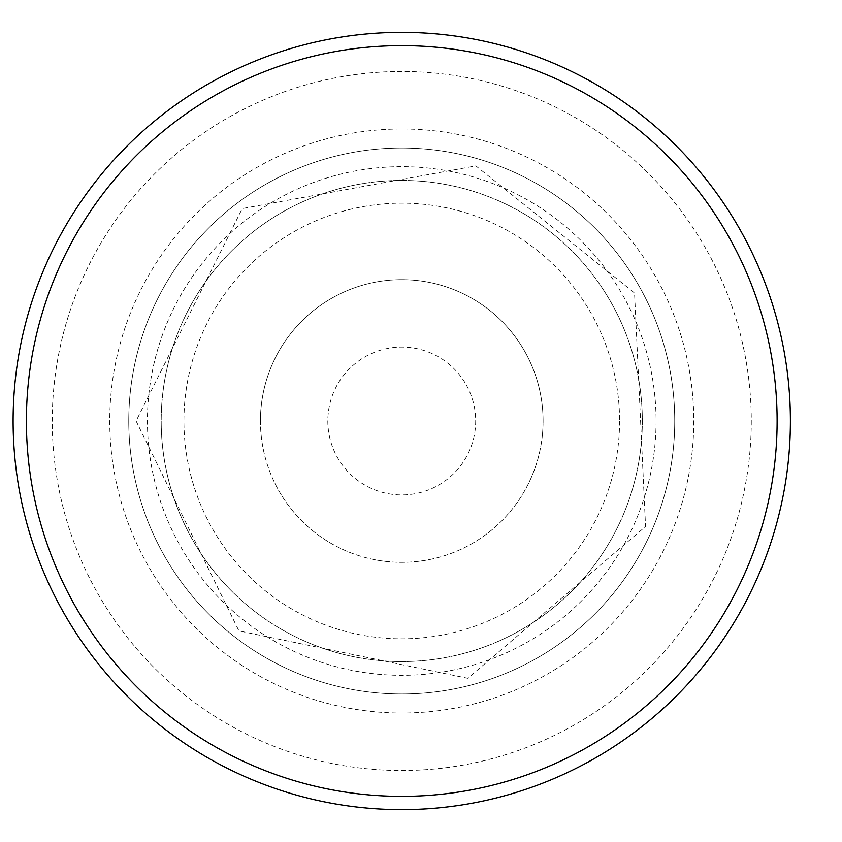 <?xml version="1.0" encoding="UTF-8"?>
<svg xmlns="http://www.w3.org/2000/svg" width="842" height="842" viewBox="0 0 842 842"><rect width="100%" height="100%" fill="white"/><g stroke="black" fill="none" stroke-linecap="round" stroke-linejoin="round"><path stroke-width="0.63" stroke-dasharray="4.21 3.16" d="M777.113 421A375.353 375.353 0 0 1 214.078 746.065A375.353 375.353 0 0 1 214.078 95.935A375.353 375.353 0 0 1 777.113 421A375.353 375.353 0 0 1 214.078 746.065A375.353 375.353 0 0 1 214.078 95.935A375.353 375.353 0 0 1 777.113 421A375.353 375.353 0 0 1 214.078 746.065A375.353 375.353 0 0 1 214.078 95.935A375.353 375.353 0 0 1 777.113 421A375.353 375.353 0 0 1 214.078 746.065A375.353 375.353 0 0 1 214.078 95.935A375.353 375.353 0 0 1 777.113 421M790.396 421A388.646 388.646 0 0 1 207.437 757.579A388.646 388.646 0 0 1 207.437 84.421A388.646 388.646 0 0 1 790.396 421M674.737 421A272.987 272.987 0 0 1 265.262 657.413A272.987 272.987 0 0 1 265.262 184.587A272.987 272.987 0 0 1 674.737 421A272.987 272.987 0 0 1 265.262 657.413A272.987 272.987 0 0 1 265.262 184.587A272.987 272.987 0 0 1 674.737 421A272.987 272.987 0 0 1 265.262 657.413A272.987 272.987 0 0 1 265.262 184.587A272.987 272.987 0 0 1 674.737 421M642.32 421A240.57 240.57 0 0 1 281.47 629.332A240.57 240.57 0 0 1 281.47 212.668A240.57 240.57 0 0 1 642.32 421A240.57 240.57 0 0 1 281.47 629.332A240.57 240.57 0 0 1 281.47 212.668A240.57 240.57 0 0 1 642.32 421A240.57 240.57 0 0 1 281.47 629.332A240.57 240.57 0 0 1 281.47 212.668A240.57 240.57 0 0 1 642.32 421M260.431 421A141.33 141.33 0 0 1 408.717 279.849A141.33 141.33 0 0 1 542.395 434.893A141.33 141.33 0 0 1 394.803 562.151A141.33 141.33 0 0 1 260.431 421M542.395 434.893A141.33 141.33 0 0 1 319.402 535.849A141.33 141.33 0 0 1 343.473 292.248A141.33 141.33 0 0 1 542.395 434.893M475.33 428.273A73.938 73.938 0 0 1 358.671 481.087A73.938 73.938 0 0 1 371.269 353.651A73.938 73.938 0 0 1 475.33 428.273M751.274 421A349.514 349.514 0 0 1 227.003 723.688A349.514 349.514 0 0 1 227.003 118.312A349.514 349.514 0 0 1 751.274 421M693.776 421A292.027 292.027 0 0 1 255.747 673.895A292.027 292.027 0 0 1 255.747 168.105A292.027 292.027 0 0 1 693.776 421M656.076 421A254.316 254.316 0 0 1 274.597 641.246A254.316 254.316 0 0 1 274.597 200.754A254.316 254.316 0 0 1 656.076 421M619.575 421A217.815 217.815 0 0 1 292.848 609.64A217.815 217.815 0 0 1 292.848 232.36A217.815 217.815 0 0 1 619.575 421M136.099 421L238.939 630.911L467.826 678.305L645.561 526.503L634.552 293.016L475.867 165.895L242.254 208.563L136.099 421"/><path stroke-width="1.26" d="M790.396 421A388.646 388.646 0 0 1 207.437 757.579A388.646 388.646 0 0 1 207.437 84.421A388.646 388.646 0 0 1 790.396 421M777.113 421A375.353 375.353 0 0 1 214.078 746.065A375.353 375.353 0 0 1 214.078 95.935A375.353 375.353 0 0 1 777.113 421"/></g></svg>
